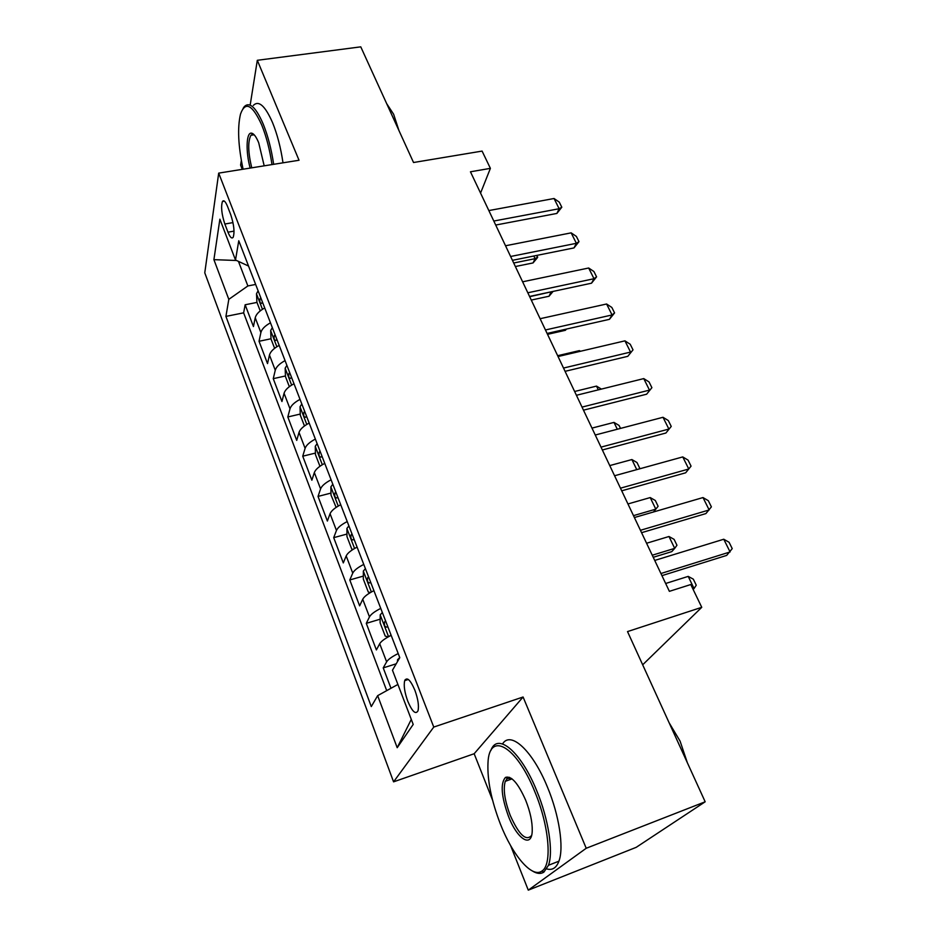 <?xml version="1.0" encoding="UTF-8"?>
<svg xmlns="http://www.w3.org/2000/svg" width="937" height="937" viewBox="0 0 937 937"><rect width="100%" height="100%" fill="white"/><g stroke="black" fill="none" stroke-linecap="round" stroke-linejoin="round"><path stroke-width="1.41" d="M509.552 777.347L509.564 779.783M414.868 690.182C410.383 679.864 406.998 676.678 404.702 680.625C403.554 685.439 404.573 692.291 407.759 701.181C412.221 711.616 415.63 714.826 417.996 710.82C419.108 705.971 418.066 699.096 414.868 690.182M510.606 845.596L528.281 890.15L636.188 847.341L705.174 801.791L586.222 848.266L523.08 696.999L433.761 727.065L393.575 781.845L474.157 753.735L492.557 800.128M433.761 727.065L218.696 173.122L204.77 272.819L393.575 781.845M241.336 160.485L240.598 165.111L242.273 169.351M528.281 890.15L586.222 848.266M218.696 173.122L299.032 160.25L257.312 60.296L250.167 105.108M257.312 60.296L360.768 46.85L413.533 162.511L482.087 151.091L490.391 168.355L470.456 171.787L669.381 591.341L690.78 584.536L701.754 607.317L627.521 631.585L705.174 801.791M264.726 307.957C259.28 310.979 256.106 314.258 255.227 317.76L253.447 326.568L245.154 304.771L256.972 302.417M270.465 322.82C264.984 325.853 261.786 329.098 260.884 332.565L259.034 341.279L271.016 338.761M259.034 341.279L267.525 363.603L269.469 355.053C270.418 351.644 273.651 348.423 279.179 345.39M293.995 383.748C288.385 386.794 285.082 389.968 284.063 393.259L281.943 401.528L273.253 378.665L285.457 375.96M309.175 423.067C303.494 426.112 300.098 429.228 299.02 432.414L296.724 440.39L287.811 416.965L300.25 414.06M324.752 463.37C318.978 466.427 315.511 469.496 314.34 472.553L311.869 480.212L302.733 456.202L315.418 453.086M340.717 504.715C334.849 507.784 331.3 510.782 330.058 513.722L327.388 521.042L318.03 496.423L330.984 493.073M357.091 547.138C351.141 550.195 347.51 553.135 346.186 555.934L343.305 562.914L333.701 537.662L346.948 534.067M373.91 590.661C367.866 593.73 364.142 596.6 362.724 599.258L359.632 605.864L349.794 579.956L363.333 576.091M391.162 635.356C385.025 638.425 381.207 641.213 379.708 643.719L376.393 649.927L366.285 623.351L380.153 619.193M224.845 224.025L227.972 232.189C230.08 237.366 231.814 239.052 233.184 237.26C234.789 232.107 233.969 224.587 230.736 214.702L227.539 206.433C225.466 201.42 223.779 199.757 222.456 201.478C220.827 206.632 221.624 214.151 224.845 224.025L232.985 222.596M238.455 261.388L247.872 285.949L228.815 299.348L225.922 316.401L371.286 706.58L377.658 695.652L397.206 747.703L413.205 724.43L392.462 670.224L399.783 657.657L238.771 240.75L235.503 260.017L248.539 266.049M228.815 299.348L213.905 259.654L219.879 219.188L235.503 260.017M245.154 304.771L243.632 312.841L386.712 690.628M398.202 653.557C392.017 656.626 388.164 659.39 386.63 661.838L383.221 667.882L390.975 688.273M366.285 623.351L369.471 616.897C370.911 614.297 374.671 611.463 380.75 608.394M349.794 579.956L352.745 573.128C354.104 570.375 357.782 567.471 363.767 564.414M333.701 537.662L336.465 530.471C337.73 527.59 341.314 524.615 347.217 521.558M318.03 496.423L320.583 488.891C321.778 485.881 325.28 482.848 331.089 479.791M302.733 456.202L305.099 448.354C306.212 445.216 309.632 442.123 315.359 439.066M287.811 416.965L290.001 408.813C291.044 405.557 294.382 402.406 300.027 399.361M273.253 378.665L275.267 370.232C276.239 366.859 279.507 363.661 285.059 360.616M255.649 284.45L247.872 285.949M642.677 664.801L701.754 607.317M480.564 193.092L490.391 168.355M243.632 312.841L225.922 316.401M383.221 667.882L396.199 663.806M377.658 695.652L397.909 684.443M236.499 260.486L213.905 259.654M397.206 747.703L411.284 719.393M523.08 696.999L474.157 753.735M488.845 210.567L554.048 198.503L559.26 202.123L561.813 207.218L559.143 208.728L556.883 213.437L495.708 225.044M554.048 198.503L559.143 208.728L493.811 221.038M561.813 207.218L556.883 213.437M260.228 310.885L256.914 302.276L256.504 293.714L258.108 290.821M260.779 297.755L260.076 298.669C259.514 301.667 259.982 303.248 261.47 303.412L262.477 302.147M536.936 255.379L537.381 257.745L533.048 262.934L535.097 258.671L533.809 256.012M515.373 266.53L533.048 262.934M513.71 263.004L535.097 258.671L537.733 257.031M271.988 164.584C269.786 149.756 266.377 136.579 261.751 125.054C252.393 104.522 245.318 100.856 240.516 114.056C237.319 127.678 238.185 146.067 243.093 169.222M243.105 108.399L244.252 106.677C249.535 101.395 255.836 107.158 263.18 123.977C267.912 135.736 271.402 149.182 273.663 164.315M250.156 168.086C245.693 151.911 246.197 132.632 251.28 133.136C253.622 133.3 256.094 136.497 258.694 142.729L264.187 165.837M386.676 103.644L393.622 114.22L398.975 130.606M253.365 105.377C258.764 100.083 265.159 105.822 272.538 122.595C277.293 134.307 280.772 147.718 282.997 162.815M254.021 134.635L252.756 134.272L250.929 135.256C247.766 141.44 248.036 152.298 251.737 167.828M534.875 791.859C516.217 745.184 489.102 731.083 487.99 762.859C487.205 780.041 491.304 800.374 500.311 823.846C512.492 855.247 532.04 878.496 541.879 871.07C552.42 865.027 549.246 826.118 534.875 791.859M490.859 750.537C497.137 731.973 520.738 750.982 536.796 790.91C548.52 819.09 553.556 851.663 548.473 865.273L543.917 872.078C540.79 874.151 536.983 873.811 532.485 871.035M525.727 800.339C530.248 811.852 532.415 821.972 532.239 830.709C531.853 848.77 517.177 839.142 508.463 816.303C501.283 796.345 500.276 783.391 505.453 777.405C511.333 775.508 518.091 783.156 525.727 800.339M511.438 778.424L507.409 778.424L505.266 781.329C503.017 789.235 504.68 800.596 510.243 815.413C518.969 834.855 526.079 841.531 531.584 835.464M669.123 722.767L680.086 741.132L687.348 762.718M502.572 743.919C510.501 730.555 532.497 750.326 547.407 787.01C559.19 815.061 564.144 847.552 558.92 861.185C556.402 867.908 552.35 870.496 546.786 868.927M682.558 816.724L678.54 819.383M505.535 245.763L571.16 232.856L576.384 236.429L578.996 241.641L576.372 243.315L573.994 247.918L512.434 260.322M571.16 232.856L576.372 243.315L510.618 256.48M578.996 241.641L573.994 247.918M522.623 281.803L588.67 268.005L593.917 271.531L596.576 276.86L593.999 278.722L591.516 283.197L529.557 296.443M588.67 268.005L593.999 278.722L527.824 292.777M596.576 276.86L591.516 283.197M540.122 318.709L606.59 303.998L611.849 307.465L614.578 312.923L612.06 314.961L609.448 319.33L547.103 333.443M606.59 303.998L612.06 314.961L545.451 329.965M614.578 312.923L609.448 319.33M558.054 356.528L624.944 340.845L630.214 344.254L633.014 349.852L627.813 356.318L565.07 371.333M624.944 340.845L630.542 352.078L563.512 368.054M633.014 349.852L627.813 356.318M274.611 348.318L271.027 338.995L270.676 330.468L272.327 327.645M275.068 334.743L274.342 335.645C273.756 338.69 274.248 340.295 275.818 340.436L276.802 339.241M531.279 300.063L549.059 296.233L551.085 291.84M529.674 296.689L551.752 291.7M553.064 291.419L549.059 296.233M289.346 386.665L285.469 376.58L285.176 368.124L286.898 365.36M289.709 372.633L288.959 373.523C288.35 376.627 288.865 378.243 290.505 378.372L291.489 377.248M547.536 334.345L565.421 330.292L566.053 329.145M566.428 329.063L565.421 330.292M304.455 425.972L300.285 415.103L300.039 406.705L301.819 404.011M304.701 411.472L303.928 412.327C303.307 415.501 303.846 417.141 305.567 417.258L306.528 416.192M579.792 351.434L579.406 350.614L557.656 355.697M579.406 350.614L580.46 351.27M319.95 466.263L315.453 454.574L315.277 446.246L317.128 443.634M320.067 451.271L319.283 452.114C318.627 455.347 319.212 457.01 321.016 457.104L321.941 456.12M598.31 389.862L596.506 386.103L574.627 391.49M596.506 386.103L601.39 389.101M576.419 395.285L643.754 378.595L649.036 381.933L651.894 387.672L646.635 394.196L583.482 410.172M643.754 378.595L649.482 390.108L582.029 407.091M651.894 387.672L646.635 394.196M336.137 507.385L331.007 495.041L330.902 486.795L332.811 484.253M335.833 492.089L335.024 492.909C334.345 496.2 334.954 497.887 336.851 497.969L337.753 497.055M617.296 429.24L613.993 422.4L591.985 428.104M613.993 422.4L619.076 425.457L620.505 428.408M595.264 435.014L663.009 417.281L668.304 420.549L671.243 426.417L665.902 433.023L602.362 449.983M663.009 417.281L668.889 429.064L601.004 447.125M671.243 426.417L665.902 433.023M353.144 549.34L351.82 549.199L346.959 536.538L346.924 528.374L348.904 525.915M352.007 533.949L351.164 534.746C350.461 538.107 351.106 539.817 353.097 539.876L353.975 539.044M636.75 469.624L631.901 459.552L609.764 465.584M631.901 459.552L636.996 462.538L639.713 468.172L639.104 468.98M638.987 469.015L639.713 468.172M614.578 475.75L682.757 456.916L688.063 460.114L691.061 466.134L685.661 472.798L621.723 490.812M682.757 456.916L688.777 469.004L620.47 488.177M373.125 591.06L373.816 590.439M370.466 592.512L368.311 592.09L363.322 579.101L363.357 571.02L365.407 568.654M368.592 576.899L367.714 577.696C367.011 581.092 367.679 582.826 369.752 582.908L370.607 582.135M653.487 511.977L655.806 509.154L650.219 497.57L627.954 503.954M650.219 497.57L655.326 500.499L658.114 506.273L655.806 509.154L633.494 515.643M634.396 517.54L702.996 497.559L708.313 500.686L711.394 506.858L705.912 513.581L641.576 532.684M702.996 497.559L709.168 509.951L640.439 530.295M389.558 636.164L390.987 634.888M388.141 636.926L385.224 636.106L380.106 622.777L380.223 614.801L382.343 612.517M385.622 620.985L384.662 621.817C384.006 625.202 384.709 626.97 386.805 627.111L387.695 626.361M653.241 557.292L671.782 551.624L674.699 548.368L668.983 536.503L646.577 543.249M668.983 536.503L674.101 539.361L676.959 545.264L674.699 548.368L652.257 555.219M654.729 560.431L723.762 539.232L729.08 542.277L732.23 548.613L726.679 555.407L661.944 575.646M723.762 539.232L730.087 551.952L660.925 573.514M397.487 661.592L397.534 659.73L399.736 657.563M693.146 589.455L694.048 588.53L688.203 576.384L665.657 583.493M688.203 576.384L693.321 579.16L696.25 585.215L694.048 588.53L692.888 588.904M260.884 332.565L255.227 317.76M386.63 661.838L379.708 643.719M369.471 616.897L362.724 599.258M352.745 573.128L346.186 555.934M336.465 530.471L330.058 513.722M320.583 488.891L314.34 472.553M305.099 448.354L299.02 432.414M290.001 408.813L284.063 393.259M275.267 370.232L269.469 355.053M234.039 231.123L227.972 232.189M256.515 293.925L262.442 309.304M261.06 298.47L260.076 298.669M270.676 330.691L276.86 346.737M275.337 335.434L274.342 335.645M285.188 368.335L291.641 385.095M289.955 373.301L288.959 373.523M300.051 406.916L306.786 424.414M304.947 412.093L303.928 412.327M315.289 446.457L322.316 464.717M320.302 451.868L319.283 452.114M330.902 486.994L338.245 506.062M336.055 492.639L335.024 492.909M346.924 528.573L354.584 548.473M352.207 534.465L351.164 534.746M363.357 571.23L371.357 591.997M380.223 615L388.574 636.692M385.786 621.43L384.732 621.746M397.534 659.929L397.897 660.89M405.147 679.688L405.416 680.403M408.333 679.466L404.702 680.625M224.411 201.139L222.456 201.478M250.929 135.256L254.15 134.776M252.756 134.272L251.28 133.136M558.92 861.185L548.473 865.273M505.266 781.329L512.059 778.881M507.409 778.424L505.453 777.405M541.879 871.07L543.917 872.078M385.798 621.465L384.662 621.817"/></g></svg>
